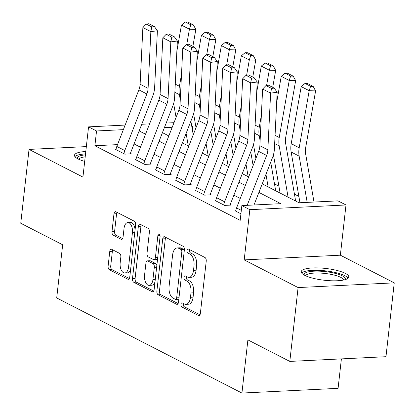 <?xml version="1.0" encoding="UTF-8"?>
<svg xmlns="http://www.w3.org/2000/svg" width="415" height="415" viewBox="0 0 415 415"><rect width="100%" height="100%" fill="white"/><g stroke="black" fill="none" stroke-linecap="round" stroke-linejoin="round"><path stroke-width="0.62" d="M180.95 304.356A2.106 1.115 -92.8 0 0 181.822 306.944L198.474 315.499A3.014 1.598 -92.8 0 0 198.946 315.608A3.014 1.598 -92.8 0 0 200.367 313.403L206.224 261.217A3.014 1.598 -92.8 0 0 204.979 257.513L188.327 248.959A2.106 1.115 -92.8 0 0 187.995 248.886A2.106 1.115 -92.8 0 0 186.999 250.427A2.106 1.115 -92.8 0 0 187.871 253.02L190.023 254.125A9.638 5.105 -92.8 0 1 194.002 265.979L193.515 270.326A9.638 5.105 -92.8 0 1 188.97 277.376A9.638 5.105 -92.8 0 1 187.456 277.028L185.303 275.923A2.106 1.115 -92.8 0 0 184.971 275.845A2.106 1.115 -92.8 0 0 183.975 277.391A2.106 1.115 -92.8 0 0 184.846 279.985L186.999 281.09A9.638 5.105 -92.8 0 1 190.978 292.943L190.49 297.29A9.638 5.105 -92.8 0 1 185.946 304.34A9.638 5.105 -92.8 0 1 184.431 303.993L182.278 302.888A2.106 1.115 -92.8 0 0 181.946 302.81A2.106 1.115 -92.8 0 0 180.95 304.356M183.679 303.609A2.106 1.115 -92.8 0 0 183.549 304.226A2.106 1.115 -92.8 0 0 184.421 306.82L199.968 314.803M189.728 249.68A2.106 1.115 -92.8 0 0 189.598 250.297A2.106 1.115 -92.8 0 0 190.469 252.891L192.622 253.996L190.023 254.125M186.703 276.644A2.106 1.115 -92.8 0 0 186.574 277.262A2.106 1.115 -92.8 0 0 187.445 279.855L189.598 280.96L186.999 281.09M85.791 151.527A23.93 5.934 6.4 0 0 74.487 155.251A23.93 5.934 6.4 0 0 77.999 158.914A23.93 5.934 6.4 0 0 84.686 161.388M304.745 275.342A23.93 5.934 6.4 0 0 331.17 280.763A23.93 5.934 6.4 0 0 348.797 277.018A23.93 5.934 6.4 0 0 345.285 273.355A23.93 5.934 6.4 0 0 318.86 267.934A23.93 5.934 6.4 0 0 301.233 271.68A23.93 5.934 6.4 0 0 304.745 275.342M111.661 249.301A3.014 1.598 -92.8 0 0 111.189 249.197A3.014 1.598 -92.8 0 0 109.768 251.397L108.128 266.041A3.014 1.598 -92.8 0 0 109.368 269.745L127.867 279.238A3.014 1.598 -92.8 0 0 128.339 279.347A3.014 1.598 -92.8 0 0 129.755 277.147L135.612 224.956A3.014 1.598 -92.8 0 0 134.367 221.252L115.873 211.759A3.014 1.598 -92.8 0 0 115.401 211.65A3.014 1.598 -92.8 0 0 113.98 213.85L111.998 231.539A3.014 1.598 -92.8 0 0 113.238 235.243L121.154 239.305A3.014 1.598 -92.8 0 0 121.626 239.413A3.014 1.598 -92.8 0 0 123.047 237.209L124.033 228.442A8.056 4.269 -92.8 0 1 127.83 222.549A8.056 4.269 -92.8 0 1 132.416 232.748L128.562 267.104A8.056 4.269 -92.8 0 1 124.765 272.997A8.056 4.269 -92.8 0 1 120.179 262.799L120.822 257.072A3.014 1.598 -92.8 0 0 119.577 253.368L111.661 249.301M117.518 144.628L94.885 145.738L96.539 130.969L88.556 126.866L125.148 125.076M289.81 361.413L298.095 287.569L394.25 282.859L385.966 356.703L289.81 361.413L247.895 339.89L241.929 393.057L56.705 297.944L62.665 244.777L20.75 223.254L29.034 149.41L82.927 177.081L88.556 126.866M394.25 282.859L340.357 255.189L244.202 259.894L298.095 287.569M244.202 259.894L249.835 209.679L241.852 205.581L280.831 203.672L258.908 192.415M94.885 145.738L240.197 220.349L241.852 205.581M156.875 291.071A3.014 1.598 -92.8 0 0 158.115 294.775L176.608 304.268A3.014 1.598 -92.8 0 0 177.081 304.377A3.014 1.598 -92.8 0 0 178.502 302.177L184.359 249.986A3.014 1.598 -92.8 0 0 183.114 246.282L164.62 236.789A3.014 1.598 -92.8 0 0 164.148 236.68A3.014 1.598 -92.8 0 0 162.727 238.879L156.875 291.071L159.474 290.941A3.014 1.598 -92.8 0 0 160.714 294.645L178.102 303.573M152.238 291.755L133.744 282.257A3.014 1.598 -92.8 0 1 132.499 278.553L138.356 226.367A3.014 1.598 -92.8 0 1 139.772 224.162A3.014 1.598 -92.8 0 1 140.249 224.271L148.16 228.338A3.014 1.598 -92.8 0 1 149.405 232.042L147.029 253.207A3.014 1.598 -92.8 0 0 148.274 256.911L153.524 259.603A3.014 1.598 -92.8 0 0 153.996 259.712A3.014 1.598 -92.8 0 0 155.418 257.513L157.887 235.476A2.106 1.115 -92.8 0 1 158.883 233.936A2.106 1.115 -92.8 0 1 160.081 236.602L154.131 289.66A3.014 1.598 -92.8 0 1 152.71 291.864A3.014 1.598 -92.8 0 1 152.238 291.755L153.171 291.709M86.346 146.604L29.034 149.41M240.269 198.463L233.868 195.175M220.308 188.213L213.907 184.929M200.346 177.962L193.95 174.679M180.385 167.712L173.989 164.428M160.429 157.467L154.027 154.178M140.467 147.216L134.071 143.932M235.834 210.685L234.973 210.727L240.928 213.782L235.772 211.136A10.738 8.71 -62.8 0 1 236.566 207.941L258.654 151.366A15.339 12.44 117.2 0 0 259.873 145.738L262.633 89.017L270.616 93.121L271.571 88.431L274.185 88.089L268.598 85.22L265.979 85.563L271.571 88.431M215.873 200.435L215.012 200.476L224.593 205.394L231.093 205.077L230.294 204.668L230.242 205.119M195.911 190.184L195.055 190.226L204.637 195.149L211.131 194.827L210.332 194.417L210.281 194.868M175.95 179.934L175.094 179.98L184.675 184.898L191.17 184.582L190.371 184.172L190.324 184.623M155.993 169.688L155.132 169.73L164.714 174.648L171.213 174.331L170.415 173.921L170.363 174.373M136.032 159.438L135.176 159.479L144.752 164.397L151.252 164.081L150.453 163.671L150.401 164.122M116.07 149.187L115.214 149.229L124.796 154.152L131.29 153.83L130.492 153.42L130.44 153.872M298.862 196.394L294.448 194.127M278.906 186.143L274.486 183.876M241.929 393.057L338.085 388.347L341.389 358.887M191.668 125.729L192.695 126.259L191.766 126.305M192.327 129.542L192.695 126.259M262.233 183.892L299.023 202.779L338.007 200.87L345.991 204.974L249.835 209.679M340.357 255.189L345.991 204.974M141.748 124.261L149.576 123.878M166.176 123.068L174.004 122.684M123.364 129.651L96.539 130.969M245.348 185.448L238.947 182.164M225.387 175.203L218.99 171.914M205.425 164.952L199.029 161.668M185.469 154.702L179.067 151.418M165.507 144.456L159.106 141.167M145.546 134.206L139.15 130.917M162.436 132.644L168.832 135.933M182.398 142.895L188.794 146.179M202.354 153.145L208.755 156.429M222.316 163.391L228.712 166.68M242.277 173.641L248.673 176.925M172.22 127.26L164.387 127.644M185.946 304.34L188.545 304.216A9.638 5.105 -92.8 0 0 193.089 297.166L190.49 297.29M189.598 280.96A9.638 5.105 -92.8 0 1 193.577 292.814L193.089 297.166M188.97 277.376L191.569 277.251A9.638 5.105 -92.8 0 0 196.113 270.201L193.515 270.326M192.622 253.996A9.638 5.105 -92.8 0 1 196.601 265.849L196.113 270.201M165.725 237.354A3.014 1.598 -92.8 0 0 165.326 238.755L159.474 290.941M175.343 299.324A2.106 1.115 -92.8 0 0 175.675 299.402A2.106 1.115 -92.8 0 0 176.666 297.861L181.806 252.05A2.106 1.115 -92.8 0 0 180.935 249.457L178.663 248.289A9.638 5.105 -92.8 0 0 177.148 247.942A9.638 5.105 -92.8 0 0 172.604 254.992L169.092 286.303A9.638 5.105 -92.8 0 0 173.071 298.157L175.343 299.324M175.675 299.402L178.268 299.272A2.106 1.115 -92.8 0 0 178.87 298.893M184.296 250.504A2.106 1.115 -92.8 0 0 183.534 249.332L180.935 249.457M177.148 247.942L179.747 247.817A9.638 5.105 -92.8 0 1 181.262 248.165L183.534 249.332M153.726 291.06L136.343 282.133L133.744 282.257M141.354 224.842A3.014 1.598 -92.8 0 0 140.955 226.237L135.098 278.429A3.014 1.598 -92.8 0 0 136.343 282.133M153.996 259.712L156.595 259.588A3.014 1.598 -92.8 0 0 157.591 258.825M144.565 275.166A8.056 4.269 -92.8 0 0 149.151 285.37A8.056 4.269 -92.8 0 0 152.953 279.471L154.307 267.369A3.014 1.598 -92.8 0 0 153.068 263.665L147.818 260.968A3.014 1.598 -92.8 0 0 147.346 260.859A3.014 1.598 -92.8 0 0 145.924 263.063L144.565 275.166M149.151 285.37L151.75 285.24A8.056 4.269 -92.8 0 0 155.008 281.852M156.834 265.543A3.014 1.598 -92.8 0 0 155.667 263.535L153.068 263.665M147.346 260.859L149.945 260.734A3.014 1.598 -92.8 0 1 150.417 260.843L155.667 263.535M124.765 272.997L127.364 272.868A8.056 4.269 -92.8 0 0 130.616 269.485M135.062 229.858A8.056 4.269 -92.8 0 0 130.429 222.419L127.83 222.549M116.983 212.324A3.014 1.598 -92.8 0 0 116.579 213.725L114.597 231.409A3.014 1.598 -92.8 0 0 115.837 235.113L122.648 238.609M112.771 249.872A3.014 1.598 -92.8 0 0 112.366 251.272L110.727 265.911A3.014 1.598 -92.8 0 0 111.967 269.615L129.356 278.543M314.005 202.048L305.575 153.56A15.339 12.44 -62.8 0 1 305.606 147.989L315.608 90.916L309.191 90.698L299.189 147.776A23.012 18.659 117.2 0 0 299.137 156.128L307.178 202.38M310.591 86.31L313.159 86.393L307.572 83.524L305.004 83.441L310.591 86.31L309.191 90.698L301.207 86.6L291.206 143.673A23.012 18.659 117.2 0 0 291.148 152.025L299.967 202.733M301.207 86.6L305.004 83.441M313.159 86.393L315.608 90.916M247.174 205.321L266.638 155.464A15.339 12.44 117.2 0 0 267.857 149.836L270.616 93.121L277.158 92.27L274.398 148.99A23.012 18.659 -62.8 0 1 272.567 157.425L254.001 204.984M277.158 92.27L274.185 88.089M265.979 85.563L262.633 89.017M295.314 200.876A10.738 8.71 117.2 0 0 295.179 198.339L285.613 143.31A15.339 12.44 -62.8 0 1 285.65 137.739L295.651 80.666L289.229 80.453L279.228 137.526A23.012 18.659 117.2 0 0 279.176 145.878L288.093 197.167M273.449 154.779L280.109 193.068M290.63 76.059L293.198 76.147L287.611 73.273L285.043 73.19L290.63 76.059L289.229 80.453L281.245 76.35L276.66 102.521M281.245 76.35L285.043 73.19M293.198 76.147L295.651 80.666M275.358 190.63A10.738 8.71 117.2 0 0 275.218 188.088L270.715 162.172M272.722 87.342L275.69 70.42L269.268 70.202L266.591 85.48M261.351 115.386L259.266 127.275A23.012 18.659 117.2 0 0 259.214 135.627L260.112 140.799M265.953 174.373L268.132 186.921M253.492 144.529L255.905 158.406M270.673 65.809L273.241 65.897L267.649 63.028L265.081 62.94L270.673 65.809L269.268 70.202L261.284 66.104L256.698 92.27M261.284 66.104L265.081 62.94M273.241 65.897L275.69 70.42M253.119 165.538L250.753 151.921M252.766 77.091L255.728 60.17L249.311 59.952L246.629 75.234M241.39 105.135L239.305 117.025A23.012 18.659 117.2 0 0 239.253 125.377L240.155 130.549M245.991 164.122L248.17 176.671M233.531 134.278L235.943 148.155M250.712 55.563L253.28 55.646L247.693 52.778L245.125 52.689L250.712 55.563L249.311 59.952L241.328 55.854L236.737 82.025M241.328 55.854L245.125 52.689M253.28 55.646L255.728 60.17M216.604 197.69L224.593 201.794A10.738 8.71 -62.8 0 0 223.794 204.984L215.81 200.886A10.738 8.71 -62.8 0 1 216.604 197.69L238.692 141.116A15.339 12.44 117.2 0 0 239.912 135.487L242.676 78.772L250.66 82.87L251.609 78.181L254.224 77.844L248.637 74.97L246.022 75.312L251.609 78.181M224.593 201.794L246.676 145.214A15.339 12.44 117.2 0 0 247.895 139.59L250.66 82.87L257.196 82.02L254.437 138.74A23.012 18.659 -62.8 0 1 252.605 147.18L230.522 203.755A3.066 2.49 117.2 0 0 230.294 204.668M257.196 82.02L254.224 77.844M246.022 75.312L242.676 78.772M196.648 187.445L204.631 191.543A10.738 8.71 -62.8 0 0 203.838 194.739L195.854 190.635A10.738 8.71 -62.8 0 1 196.648 187.445L218.731 130.865A15.339 12.44 117.2 0 0 219.955 125.242L222.715 68.522L230.699 72.62L231.648 67.93L234.262 67.593L228.675 64.724L226.061 65.062L231.648 67.93M204.631 191.543L226.715 134.963A15.339 12.44 117.2 0 0 227.939 129.34L230.699 72.62L237.24 71.769L234.475 128.489A23.012 18.659 -62.8 0 1 232.644 136.929L210.561 193.504A3.066 2.49 117.2 0 0 210.332 194.417M237.24 71.769L234.262 67.593M226.061 65.062L222.715 68.522M176.686 177.195L184.67 181.293A10.738 8.71 -62.8 0 0 183.876 184.488L175.893 180.39A10.738 8.71 -62.8 0 1 176.686 177.195L198.775 120.615A15.339 12.44 117.2 0 0 199.994 114.991L202.753 58.271L210.737 62.369L211.686 57.685L214.306 57.343L208.714 54.474L206.099 54.816L211.686 57.685M184.67 181.293L206.758 124.718A15.339 12.44 117.2 0 0 207.977 119.089L210.737 62.369L217.278 61.524L214.519 118.239A23.012 18.659 -62.8 0 1 212.688 126.679L190.599 183.259A3.066 2.49 117.2 0 0 190.371 184.172M217.278 61.524L214.306 57.343M206.099 54.816L202.753 58.271M233.163 155.288L230.792 141.676M232.805 66.841L235.772 49.919L229.35 49.707L226.673 64.984M221.428 94.885L219.348 106.78A23.012 18.659 117.2 0 0 219.296 115.131L220.194 120.303M226.03 153.877L228.214 166.42M213.569 124.028L215.982 137.91M230.75 45.313L233.318 45.401L227.731 42.527L225.163 42.444L230.75 45.313L229.35 49.707L221.366 45.603L216.78 71.774M221.366 45.603L225.163 42.444M233.318 45.401L235.772 49.919M156.725 166.944L164.708 171.047A10.738 8.71 -62.8 0 0 163.915 174.238L155.931 170.14A10.738 8.71 -62.8 0 1 156.725 166.944L178.813 110.369A15.339 12.44 117.2 0 0 180.032 104.741L182.792 48.021L190.781 52.124L191.73 47.434L194.345 47.092L188.758 44.223L186.138 44.566L191.73 47.434M164.708 171.047L186.797 114.467A15.339 12.44 117.2 0 0 188.016 108.844L190.781 52.124L197.317 51.273L194.557 107.993A23.012 18.659 -62.8 0 1 192.726 116.428L170.638 173.008A3.066 2.49 117.2 0 0 170.415 173.921M197.317 51.273L194.345 47.092M186.138 44.566L182.792 48.021M304.273 275.088A20.709 5.136 -173.6 0 1 324.188 271.488A20.709 5.136 -173.6 0 1 345.078 279.669M343.636 280.021A19.178 4.757 6.4 0 0 324.063 273.355A19.178 4.757 6.4 0 0 305.601 275.757M348.092 278.226A23.78 5.893 6.4 0 0 324.105 270.715A23.78 5.893 6.4 0 0 301.653 273.018M77.522 158.66A20.709 5.136 -173.6 0 1 85.417 154.873M85.194 156.849A19.178 4.757 6.4 0 0 78.855 159.329M85.521 153.934A23.78 5.893 6.4 0 0 74.908 156.59M213.201 145.037L210.836 131.425M212.843 56.596L215.81 39.669L209.388 39.456L206.712 54.733M201.472 84.639L199.387 96.529A23.012 18.659 117.2 0 0 199.335 104.881L200.232 110.053M206.068 143.626L208.252 156.17M193.613 113.783L196.025 127.659M210.789 35.062L213.362 35.151L207.77 32.282L205.202 32.194L210.789 35.062L209.388 39.456L201.405 35.358L196.819 61.524M201.405 35.358L205.202 32.194M213.362 35.151L215.81 39.669M136.768 156.699L144.752 160.797A10.738 8.71 -62.8 0 0 143.958 163.987L135.97 159.889A10.738 8.71 -62.8 0 1 136.768 156.699L158.852 100.119A15.339 12.44 117.2 0 0 160.071 94.496L162.836 37.775L170.819 41.873L171.769 37.184L174.383 36.847L168.796 33.978L166.182 34.315L171.769 37.184M144.752 160.797L166.835 104.217A15.339 12.44 117.2 0 0 168.059 98.594L170.819 41.873L177.361 41.023L174.596 97.743A23.012 18.659 -62.8 0 1 172.765 106.183L150.681 162.758A3.066 2.49 117.2 0 0 150.453 163.671M177.361 41.023L174.383 36.847M166.182 34.315L162.836 37.775M193.24 134.787L190.874 121.175M192.882 46.345L195.849 29.424L189.427 29.206L186.75 44.483M181.511 74.389L179.425 86.279A23.012 18.659 117.2 0 0 179.373 94.63L180.276 99.802M186.112 133.376L188.291 145.924M173.652 103.532L176.064 117.409M190.833 24.812L193.4 24.9L187.808 22.031L185.24 21.943L190.833 24.812L189.427 29.206L181.443 25.108L176.857 51.273M181.443 25.108L185.24 21.943M193.4 24.9L195.849 29.424M116.807 146.448L124.791 150.546A10.738 8.71 -62.8 0 0 123.997 153.742L116.013 149.639A10.738 8.71 -62.8 0 1 116.807 146.448L138.89 89.868A15.339 12.44 117.2 0 0 140.114 84.245L142.874 27.525L150.858 31.623L151.807 26.939L154.427 26.596L148.835 23.728L146.22 24.065L151.807 26.939M124.791 150.546L146.874 93.972A15.339 12.44 117.2 0 0 148.098 88.343L150.858 31.623L157.399 30.772L154.634 87.492A23.012 18.659 -62.8 0 1 152.808 95.932L130.72 152.513A3.066 2.49 117.2 0 0 130.492 153.42M157.399 30.772L154.427 26.596M146.22 24.065L142.874 27.525M184.421 306.82L181.822 306.944M190.469 252.891L187.871 253.02M187.445 279.855L184.846 279.985M193.577 292.814L190.978 292.943M196.601 265.849L194.002 265.979M199.407 315.452L198.474 315.499M165.326 238.755L162.727 238.879M177.542 304.226L176.608 304.268M160.714 294.645L158.115 294.775M179 297.747L176.666 297.861M184.136 251.936L181.806 252.05M181.262 248.165L178.663 248.289M135.098 278.429L132.499 278.553M140.955 226.237L138.356 226.367M157.747 257.399L155.418 257.513M160.019 235.372L157.887 235.476M155.288 279.357L152.953 279.471M156.642 267.255L154.307 267.369M150.417 260.843L147.818 260.968M130.896 266.99L128.562 267.104M134.751 232.633L132.416 232.748M122.088 239.258L121.154 239.305M115.837 235.113L113.238 235.243M114.597 231.409L111.998 231.539M116.579 213.725L113.98 213.85M128.795 279.196L127.867 279.238M111.967 269.615L109.368 269.745M110.727 265.911L108.128 266.041M112.366 251.272L109.768 251.397M299.189 147.776L291.206 143.673M299.137 156.128L291.148 152.025M258.654 151.366L266.638 155.464M259.873 145.738L267.857 149.836M236.566 207.941L241.312 210.379M279.228 137.526L275.062 135.383M279.176 145.878L274.663 143.559M259.266 127.275L255.101 125.138M259.214 135.627L254.701 133.308M239.305 117.025L235.139 114.888M239.253 125.377L234.74 123.063M238.692 141.116L246.676 145.214M239.912 135.487L247.895 139.59M218.731 130.865L226.715 134.963M219.955 125.242L227.939 129.34M198.775 120.615L206.758 124.718M199.994 114.991L207.977 119.089M219.348 106.78L215.178 104.637M219.296 115.131L214.783 112.813M178.813 110.369L186.797 114.467M180.032 104.741L188.016 108.844M199.387 96.529L195.221 94.387M199.335 104.881L194.822 102.562M158.852 100.119L166.835 104.217M160.071 94.496L168.059 98.594M179.425 86.279L175.26 84.141M179.373 94.63L174.86 92.312M138.89 89.868L146.874 93.972M140.114 84.245L148.098 88.343"/></g></svg>
